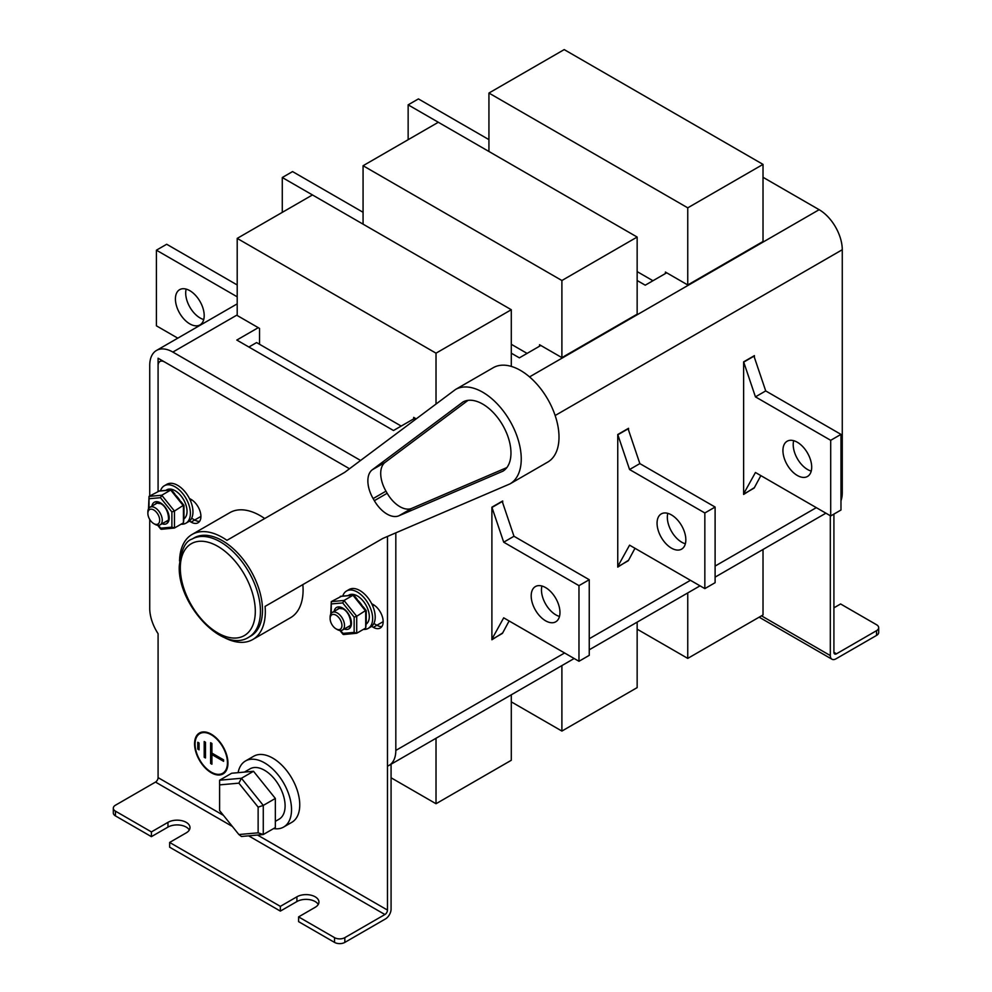 <?xml version="1.0" encoding="UTF-8"?>
<svg xmlns="http://www.w3.org/2000/svg" width="992" height="992" viewBox="0 0 992 992"><rect width="100%" height="100%" fill="white"/><g stroke="black" fill="none" stroke-linecap="round" stroke-linejoin="round"><path stroke-width="1.49" d="M211.259 734.179A23.61 13.628 -120 0 0 199.454 733.014A23.61 13.628 -120 0 0 195.833 751.936A23.61 13.628 -120 0 0 211.259 772.743A23.61 13.628 -120 0 0 223.064 773.909A23.61 13.628 -120 0 0 226.684 754.986A23.61 13.628 -120 0 0 211.259 734.179M199.714 732.865A23.61 13.628 -120 0 0 195.077 743.826M211.507 772.297A23.61 13.628 -120 0 0 211.767 772.446A23.61 13.628 -120 0 0 223.312 773.76M222.952 773.128A22.89 13.218 -120 0 0 223.212 772.979A22.89 13.218 -120 0 0 227.949 762.798M211.259 772.148A22.89 13.218 -120 0 0 222.704 773.276A22.89 13.218 -120 0 0 226.213 754.937A22.89 13.218 -120 0 0 211.259 734.774A22.89 13.218 -120 0 0 199.814 733.634A22.89 13.218 -120 0 0 196.304 751.973A22.89 13.218 -120 0 0 211.259 772.148M318.271 904.431A12.896 7.44 0 0 0 315.158 901.542A12.896 7.44 0 0 0 296.918 901.542L280.352 911.102L280.352 906.366L296.918 896.793A12.896 7.44 180 0 1 315.158 896.793A12.896 7.44 180 0 1 318.94 902.063A12.896 7.44 180 0 1 315.158 907.32L298.592 916.893L334.552 937.651A7.266 4.191 0 0 0 344.832 937.651L384.908 914.525L248.62 835.834M189.311 829.982A12.896 7.44 0 0 0 186.211 827.092A12.896 7.44 0 0 0 167.97 827.092L151.404 836.653L115.444 815.895A7.266 4.191 180 0 1 113.311 812.932L113.311 808.182A7.266 4.191 0 0 0 115.444 811.146L151.404 831.916L151.404 836.653M151.404 831.916L167.97 822.343A12.896 7.44 180 0 1 186.211 822.343A12.896 7.44 180 0 1 189.993 827.613A12.896 7.44 180 0 1 186.211 832.883L169.644 842.444L280.352 906.366M298.592 916.893L298.592 921.642L334.552 942.4L334.552 937.651M169.644 842.444L169.644 847.193L280.352 911.102M232.376 826.46L155.508 782.08L115.444 805.219A7.266 4.191 0 0 0 113.311 808.182M344.832 937.651L344.832 942.4L385.417 918.964A7.998 4.613 120 0 0 391.071 909.18L391.071 764.224M344.832 942.4A7.266 4.191 180 0 1 334.552 942.4M257.523 835.041L387.475 910.073L387.475 536.436L387.475 766.134A32.699 18.873 -120 0 0 389.05 765.39A32.699 18.873 -120 0 0 395.82 750.423L564.584 652.984M387.475 910.073A3.633 2.096 -60 0 1 384.908 914.525M189.373 521.11L191.096 522.102L194.692 520.019L191.63 518.258L194.692 520.019A13.9 8.023 -120 0 0 199.603 521.346A13.9 8.023 -120 0 1 194.692 520.019L200.917 516.423M371.628 626.336L373.339 627.328L376.935 625.245L373.872 623.484L376.935 625.245A13.9 8.023 -120 0 0 381.858 626.56A13.9 8.023 -120 0 1 376.935 625.245L383.172 621.649M158.088 365.639L158.088 491.164L158.088 358.224L349.506 468.745L164.511 361.931A9.077 5.245 -120 0 0 159.96 361.485A9.077 5.245 -120 0 0 158.088 365.639M149.73 519.436L149.73 608.344A32.699 18.873 -120 0 0 158.088 633.702L158.088 777.629L223.473 815.387M155.508 782.08A3.633 2.096 120 0 0 158.088 777.629M191.096 522.102A13.9 8.023 -120 0 0 198.04 522.784A13.9 8.023 -120 0 0 200.173 511.649A13.9 8.023 -120 0 0 191.096 499.41L189.373 498.418M373.339 627.328A13.9 8.023 -120 0 0 380.296 628.01A13.9 8.023 -120 0 0 382.416 616.875A13.9 8.023 -120 0 0 373.339 604.636L371.628 603.644M211.519 734.328A22.89 13.218 -120 0 0 200.322 733.348A22.89 13.218 -120 0 0 200.074 733.497M197.768 749.084L199.057 749.828L199.057 743.008L197.768 742.264L197.768 749.084L199.057 749.233M204.191 757.243L205.48 757.987L205.48 742.264L204.191 741.52L204.191 757.243L205.48 757.392M211.904 754.577L211.904 764.212L210.614 763.468L210.614 742.71L211.904 743.454L211.904 753.089L223.584 759.835L223.584 761.323L211.904 754.577L223.584 760.728M211.122 743.008L211.122 763.17L211.904 763.617M204.712 741.818L204.712 756.946M198.288 742.562L198.288 748.786M337.317 629.585L336.028 628.841A8.358 4.824 60 0 1 330.125 618.611A8.358 4.824 60 0 1 336.028 615.201A8.358 4.824 60 0 1 341.942 625.431A8.358 4.824 60 0 1 336.028 628.841L337.317 629.585A10.168 5.878 -120 0 0 342.401 630.094A10.168 5.878 -120 0 0 344.509 625.431A10.168 5.878 -120 0 0 337.317 612.969A10.168 5.878 -120 0 0 332.233 612.473A10.168 5.878 -120 0 0 330.125 617.123L330.125 618.611M348.068 595.56L348.911 595.088A16.889 9.759 60 0 1 361.919 599.614A16.889 9.759 60 0 1 369.297 616.602A16.889 9.759 60 0 1 366.234 624.067M342.748 596.08A21.613 12.474 60 0 1 346.543 590.996A21.613 12.474 60 0 1 357.356 592.063A21.613 12.474 60 0 1 371.479 611.109A21.613 12.474 60 0 1 368.156 628.432A21.613 12.474 60 0 1 363.357 629.412M346.543 590.996L349.11 589.508A21.613 12.474 60 0 1 359.922 590.575A21.613 12.474 60 0 1 374.046 609.634A21.613 12.474 60 0 1 370.723 626.944L368.156 628.432M362.985 607.092L356.984 599.627A16.889 9.759 60 0 1 362.774 606.707M341.409 596.316L331.278 601.611L344.001 600.47L342.711 602.925L354.144 617.148L356.711 616.292L344.001 600.47L352.991 595.274L365.701 611.097L365.701 628.048L356.711 633.243L356.711 616.292L365.701 610.464M344.571 596.018A1.81 1.438 84.9 0 0 343.629 596.118L352.991 595.274L354.268 596.254L353.425 595.126L350.114 595.423A1.81 1.438 84.9 0 0 349.63 595.584M354.144 617.148L354.144 632.388L356.711 633.243L343.554 634.533M354.144 632.388L342.711 633.404L344.001 634.372L340.43 630.565M331.278 613.279L331.278 601.611L330.745 614.11M365.701 623.571A1.81 1.054 180 0 0 366.234 622.84L365.701 628.048M366.234 622.84L366.234 614.829A1.81 1.054 180 0 1 365.701 615.573M366.234 614.829L366.234 610.601L363.122 606.695L362.34 606.918M354.02 595.386L357.12 599.23L356.339 599.453M350.61 595.498A1.81 1.438 84.9 0 0 350.114 595.423L340.789 596.254M155.062 524.359L153.785 523.627A8.358 4.824 60 0 1 147.87 513.385A8.358 4.824 60 0 1 153.785 509.975A8.358 4.824 60 0 1 159.687 520.205A8.358 4.824 60 0 1 153.785 523.627L155.062 524.359A10.168 5.878 -120 0 0 160.146 524.867A10.168 5.878 -120 0 0 162.254 520.205A10.168 5.878 -120 0 0 155.062 507.755A10.168 5.878 -120 0 0 149.978 507.247A10.168 5.878 -120 0 0 147.87 511.909L147.87 513.385M165.825 490.346L166.656 489.862A16.889 9.759 60 0 1 179.676 494.388A16.889 9.759 60 0 1 187.042 511.388A16.889 9.759 60 0 1 183.979 518.841M160.493 490.866A21.613 12.474 60 0 1 164.3 485.77A21.613 12.474 60 0 1 175.1 486.836A21.613 12.474 60 0 1 189.224 505.883A21.613 12.474 60 0 1 185.913 523.206A21.613 12.474 60 0 1 181.102 524.185M164.3 485.77L166.867 484.282A21.613 12.474 60 0 1 177.667 485.361A21.613 12.474 60 0 1 191.791 504.407A21.613 12.474 60 0 1 188.48 521.73L185.913 523.206M180.73 501.878L174.728 494.4A16.889 9.759 60 0 1 180.519 501.493M159.154 491.09L149.023 496.384L161.746 495.244L160.456 497.699L171.889 511.922L174.456 511.066L161.746 495.244L170.736 490.06L183.446 505.87L183.446 522.834L174.456 528.017L174.456 511.066L183.446 505.25M162.328 490.792A1.81 1.438 84.9 0 0 161.374 490.891L170.736 490.06L172.013 491.028L171.17 489.912L167.859 490.209A1.81 1.438 84.9 0 0 167.375 490.358M171.889 511.922L171.889 527.161L174.456 528.017L161.299 529.306M171.889 527.161L160.456 528.19L161.746 529.158L158.174 525.338M149.023 508.053L149.023 496.384L148.502 508.884M183.446 518.357A1.81 1.054 180 0 0 183.979 517.613L183.446 522.834M183.979 517.613L183.979 509.615A1.81 1.054 180 0 1 183.446 510.347M183.954 505.325L180.866 501.481L180.098 501.704M171.765 490.16L174.865 494.004L174.096 494.227M168.355 490.271A1.81 1.438 84.9 0 0 167.859 490.209L158.534 491.04M436.021 404.054L436.021 353.177L237.2 238.39L312.468 194.94L282.286 177.518L282.286 212.362M363.072 212.288L292.553 171.579L282.286 177.518M186.161 289.106A20.348 11.743 -120 0 0 200.086 317.961A20.348 11.743 -120 0 0 203.72 319.523M189.807 290.668A20.348 11.743 -120 0 0 179.639 289.664A20.348 11.743 -120 0 0 176.514 305.97A20.348 11.743 -120 0 0 189.807 323.888A20.348 11.743 -120 0 0 199.975 324.905A20.348 11.743 -120 0 0 203.1 308.599A20.348 11.743 -120 0 0 189.807 290.668M237.2 296.819L156.414 250.182L156.414 325.822L177.791 338.16M237.2 284.964L166.693 244.255L156.414 250.182M833.912 514.092L833.912 652.314L836.492 653.802L876.556 630.664A7.266 4.191 0 0 0 878.689 627.7A7.266 4.191 0 0 0 876.556 624.737L840.596 603.967L833.912 607.823M878.689 627.7L878.689 632.45A7.266 4.191 180 0 1 876.556 635.413L876.556 630.664M830.316 515.728L830.316 655.576A7.998 4.613 120 0 0 831.978 659.234A7.998 4.613 120 0 0 835.971 658.837L876.556 635.413M836.492 653.802A3.633 2.096 -60 0 1 834.669 653.976A3.633 2.096 -60 0 1 833.912 652.314M667.802 513.348A20.348 11.743 -120 0 0 681.715 542.202A20.348 11.743 -120 0 0 685.36 543.752M671.448 514.91A20.348 11.743 -120 0 0 661.267 513.906A20.348 11.743 -120 0 0 658.155 530.199A20.348 11.743 -120 0 0 671.448 548.13A20.348 11.743 -120 0 0 681.616 549.134A20.348 11.743 -120 0 0 684.74 532.84A20.348 11.743 -120 0 0 671.448 514.91M617.756 566.519L629.573 545.166L704.841 588.616L704.841 512.976L629.573 469.526L617.756 434.521L617.756 567.114L628.544 560.257M618.016 566.668L628.296 560.74L634.979 548.291M704.841 588.616L715.108 582.688L715.108 507.048L639.852 463.599L628.035 428.594M704.841 512.976L715.108 507.048M629.573 469.526L639.852 463.599M618.016 434.67L628.296 428.742M793.674 440.684A20.348 11.743 -120 0 0 807.587 469.526A20.348 11.743 -120 0 0 811.233 471.088M797.308 442.234A20.348 11.743 -120 0 0 787.14 441.229A20.348 11.743 -120 0 0 784.027 457.535A20.348 11.743 -120 0 0 797.308 475.466A20.348 11.743 -120 0 0 807.488 476.47A20.348 11.743 -120 0 0 810.6 460.164A20.348 11.743 -120 0 0 797.308 442.234M743.628 493.855L755.445 472.49L830.701 515.952L830.701 440.312L755.445 396.862L743.628 361.857L743.628 494.438L754.416 487.593M830.701 515.952L840.98 510.012L840.98 434.384L765.712 390.922L753.895 355.93M743.888 494.004L754.156 488.064L760.852 475.614M830.701 440.312L840.98 434.384M755.445 396.862L765.712 390.922M743.888 362.006L754.156 356.078M539.536 346.208L539.536 344.732L561.894 357.628L637.149 314.179L637.149 237.051L408.146 104.842L408.146 139.698M488.932 139.624L418.426 98.915L408.146 104.842M541.93 586.012A20.348 11.743 -120 0 0 555.855 614.866A20.348 11.743 -120 0 0 559.488 616.429M545.575 587.574A20.348 11.743 -120 0 0 535.407 586.57A20.348 11.743 -120 0 0 532.282 602.876A20.348 11.743 -120 0 0 545.575 620.794A20.348 11.743 -120 0 0 555.743 621.81A20.348 11.743 -120 0 0 558.868 605.504A20.348 11.743 -120 0 0 545.575 587.574M491.896 639.183L503.7 617.83L578.968 661.28L578.968 585.652L503.7 542.19L491.896 507.197L491.896 639.778L502.684 632.921M578.968 661.28L589.248 655.352L589.248 579.712L513.98 536.263L502.163 501.258M492.144 639.332L502.423 633.404L509.119 620.955M578.968 585.652L589.248 579.712M503.7 542.19L513.98 536.263M492.144 507.346L502.423 501.406M511.289 344.286L527.087 353.4M248.893 347.026L256.593 342.575L401.214 426.076M637.149 271.61L652.947 280.736M754.416 356.847L754.416 355.632L743.628 361.857M628.544 429.511L628.544 428.296L617.756 434.521M502.684 502.188L502.684 500.972L491.896 507.197M395.82 532.853L395.82 750.423M763.022 177.295L819.144 209.696A32.699 18.873 60 0 1 842.27 249.736L842.27 492.664A32.699 18.873 60 0 1 840.98 500.7M149.73 495.975L149.73 365.416A32.699 18.873 -120 0 1 156.5 350.449L237.2 303.862M637.149 280.513L645.246 285.188L666.698 272.8M258.267 327.67L236.815 340.058L393.502 430.516L414.954 418.14M511.289 353.177L519.374 357.852L540.826 345.464M237.2 314.923L172.856 352.073L360.592 460.462M172.856 352.073A32.699 18.873 -120 0 0 156.5 350.449M561.894 357.628L561.894 280.513L637.149 237.051M561.894 280.513L363.072 165.726L438.328 122.264M363.072 165.726L363.072 224.155M511.289 701.852L561.894 731.067L637.149 687.617L637.149 622.145M561.894 731.067L561.894 665.595M637.149 629.176L687.754 658.39L763.022 614.941L763.022 549.469M687.754 658.39L687.754 592.931M665.409 273.544L665.409 272.056L687.754 284.964L687.754 207.836L488.932 93.05L488.932 151.491M488.932 93.05L564.2 49.6L763.022 164.387L763.022 241.502L687.754 284.964M687.754 207.836L763.022 164.387M391.071 777.778L436.021 803.731L511.289 760.281L511.289 694.809M436.021 803.731L436.021 738.271M237.2 238.39L237.2 315.506L259.544 328.414L259.544 344.286M413.676 418.884L413.676 417.396L416.218 418.86M511.289 366.395L511.289 309.727L312.468 194.94M436.021 353.177L511.289 309.727M275.342 821.351L279.087 819.194A29.066 16.777 -120 0 0 283.538 795.906A29.066 16.777 -120 0 0 264.554 770.288A29.066 16.777 -120 0 0 250.021 768.85L244.404 772.098M273.581 828.58A38.142 22.022 -120 0 0 283.625 827.055A38.142 22.022 -120 0 0 289.478 796.489A38.142 22.022 -120 0 0 264.554 762.873A38.142 22.022 -120 0 0 245.483 760.988A38.142 22.022 -120 0 0 238.105 772.656M283.625 827.055L291.846 822.306A38.142 22.022 -120 0 0 297.699 791.74A38.142 22.022 -120 0 0 272.775 758.136A38.142 22.022 -120 0 0 253.704 756.239L245.483 760.988M238.874 783.159L219.604 784.883L219.604 810.576L238.874 834.532L258.131 832.821L258.131 807.128L238.874 783.159L241.44 778.261L263.277 805.417L263.277 834.532L275.342 827.564L275.342 798.448L253.506 771.28L231.682 773.239L219.604 780.208L241.44 778.261L253.506 771.28M258.131 832.821L263.277 834.532L241.44 836.479L238.874 834.532M258.131 807.128L263.277 805.417L275.342 798.448M219.604 784.883L219.604 780.208M262.508 610.117A56.668 32.724 -120 0 0 237.77 553.09A56.668 32.724 -120 0 0 194.097 537.912L192.039 539.09A56.668 32.724 60 0 1 235.712 554.28A56.668 32.724 60 0 1 260.45 611.308A56.668 32.724 60 0 1 248.707 637.248L250.765 636.058A56.668 32.724 -120 0 0 262.508 610.117M510.967 453.022A39.965 23.076 -120 0 0 493.681 412.97A39.965 23.076 -120 0 0 462.966 401.971L372.285 469.774A25.432 14.682 -120 0 0 373.128 498.579L374.344 500.675A25.432 14.682 -120 0 0 398.871 515.803L502.919 471.175A39.965 23.076 -120 0 0 510.967 453.022M493.235 367.71L455.464 389.509L493.235 367.71A54.486 31.459 60 0 1 535.221 382.317A54.486 31.459 60 0 1 559.004 437.15A54.486 31.459 60 0 1 547.72 462.098L509.962 483.898A54.486 31.459 -120 0 0 521.246 458.949A54.486 31.459 -120 0 0 497.463 404.116A54.486 31.459 -120 0 0 455.464 389.509L344.67 472.366L226.945 540.33A60.661 35.03 -120 0 0 192.101 534.44A60.661 35.03 -120 0 0 179.552 560.951M223.535 637.137A60.661 35.03 -120 0 0 252.762 639.518A60.661 35.03 -120 0 0 265.323 611.754A60.661 35.03 -120 0 0 265.087 606.397L382.813 538.433L509.962 483.898M252.762 639.518L290.52 617.718A60.661 35.03 -120 0 0 303.093 589.955A60.661 35.03 -120 0 0 302.845 584.598L265.087 606.397M264.703 518.531A60.661 35.03 -120 0 0 229.859 512.641L192.101 534.44M468.063 400.346L385.132 462.359A25.432 14.682 -120 0 0 385.975 491.164L387.178 493.26A25.432 14.682 -120 0 0 411.705 508.388L506.875 467.579M115.444 811.146L115.444 815.895M167.97 822.343L167.97 827.092M296.918 896.793L296.918 901.542M344.298 629.002A12.35 7.13 -120 0 0 351.404 622.269A12.35 7.13 -120 0 0 342.711 608.084A12.35 7.13 -120 0 0 334.118 611.382M337.54 609.41A10.54 6.088 60 0 1 338.731 608.294L343.083 608.914C351.9 613.626 351.825 629.176 349.258 626.547A10.54 6.088 60 0 1 347.708 627.018M331.278 603.942L342.711 602.925M340.268 596.415L343.629 596.118M162.043 523.776A12.35 7.13 -120 0 0 169.161 517.043A12.35 7.13 -120 0 0 160.456 502.857A12.35 7.13 -120 0 0 151.875 506.156M155.285 504.184A10.54 6.088 60 0 1 156.476 503.08L160.84 503.688C169.644 508.412 169.57 523.95 167.016 521.321A10.54 6.088 60 0 1 165.453 521.804M149.023 498.728L160.456 497.699M158.013 491.189L161.374 490.891M761.472 615.834L830.316 655.576M589.248 638.749L690.457 580.308M715.108 566.072L816.317 507.644M840.98 493.408L842.27 492.664M842.27 249.736L555.148 415.512M529.542 376.898L819.144 209.696M190.439 500.675L191.84 499.869M372.694 605.901L374.083 605.095M255.304 611.308A53.035 30.616 -120 0 0 217.806 546.344A53.035 30.616 -120 0 0 180.308 568.007A53.035 30.616 -120 0 0 217.806 632.958A53.035 30.616 -120 0 0 255.304 611.308M385.132 462.359L372.285 469.774M385.975 491.164L373.128 498.579M411.705 508.388L398.871 515.803M387.178 493.26L374.344 500.675M161.845 360.394L159.96 361.485M342.401 630.094L350.201 625.58M339.946 630.528L342.959 634.272M332.233 612.473L340.033 607.96M160.146 524.867L167.958 520.366M157.691 525.301L160.704 529.058M183.979 505.387L183.979 509.615M149.978 507.247L157.778 502.746M831.978 659.234L759.14 617.185M389.05 765.39L574.157 658.514M589.248 649.797L700.03 585.838M715.108 577.133L825.902 513.174M192.039 539.09C185.281 541.148 181.015 550.287 179.242 566.519C177.804 604.711 223.101 653.902 248.707 637.248"/></g></svg>
